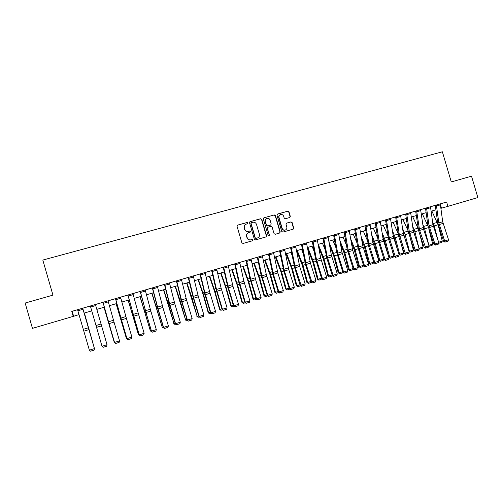 <?xml version="1.0" encoding="UTF-8"?>
<svg xmlns="http://www.w3.org/2000/svg" width="503" height="503" viewBox="0 0 503 503"><rect width="100%" height="100%" fill="white"/><g stroke="black" fill="none" stroke-linecap="round" stroke-linejoin="round"><path stroke-width="0.75" d="M248.004 222.923L247.193 222.458L237.674 225.099L237.039 226.268L241.868 242.798L243.037 243.465L252.544 240.755L252.978 239.937L252.166 239.472L250.94 239.824C249.155 240.138 247.916 239.428 247.225 237.705L246.822 236.328C246.483 234.637 247.061 233.423 248.564 232.682L250.11 232.223L250.494 231.43L249.683 230.965L248.451 231.311C246.671 231.619 245.426 230.908 244.735 229.179L244.332 227.809C243.993 226.149 244.552 224.942 246.017 224.193L247.639 223.716L248.004 222.923M247.589 223.728L247.803 223.036L246.992 222.571L237.567 225.137M252.493 240.767L252.764 240.025L251.959 239.56L250.94 239.824M250.048 232.248L250.287 231.531L249.475 231.066L248.451 231.311M289.709 217.516L290.306 216.378L288.98 211.832L287.848 211.172L277.493 214.052L276.977 215.165L281.749 231.449L282.881 232.103L293.18 229.167L293.727 228.035L292.117 222.546L290.986 221.886L286.54 223.143L286.006 224.269L286.804 226.998C287.094 228.419 286.609 229.425 285.352 230.022C283.837 230.387 282.774 229.821 282.152 228.318L279.014 217.604C278.731 216.227 279.19 215.234 280.397 214.624C281.938 214.209 283.032 214.768 283.673 216.303L284.195 218.088L285.327 218.748L289.709 217.516L290.055 216.491L288.722 211.952L287.597 211.291L277.316 214.152M73.224 316.387L32.456 328.358L25.15 303.039L52.953 295.135L42.818 260.064L442.37 151.787L451.279 181.935L471.525 176.182L477.85 197.56L447.909 206.349L446.633 202.024L71.778 311.395L73.224 316.387L79.015 314.614M261.786 219.39L260.636 218.723L250.161 221.634L249.538 222.798L254.348 239.246L255.505 239.912L265.961 236.932L266.577 235.769L261.786 219.39L260.416 218.843L249.872 221.773M263.943 217.805L274.311 214.926L275.449 215.592L280.221 231.883L279.668 233.021L275.191 234.297L274.053 233.637L272.11 227.016L270.966 226.356L267.948 227.211L267.407 228.343L269.432 235.247L269.042 236.045L268.2 235.599L263.327 218.962L263.849 217.837L274.311 214.926M71.778 311.395L77.575 309.741M82.725 308.232L90.351 306.013M95.425 304.529L102.97 302.328M108.044 300.851L115.476 298.681M120.544 297.198L127.869 295.066M132.937 293.582L140.155 291.482M145.222 289.998L152.334 287.923M157.395 286.446L164.406 284.402M169.467 282.925L176.371 280.913M181.432 279.435L188.235 277.449M193.29 275.977L199.993 274.022M211.851 313.859L215.095 312.86L211.851 313.859L210.883 312.803L215.529 311.382L209.556 291.526L205.042 272.519L200.351 273.89L204.91 292.916L210.883 312.803L210.543 312.96L205.067 294.915L199.987 274.003L199.521 274.141L211.656 270.614M211.65 270.595L223.213 267.244M228.261 265.773L240.17 262.27L239.717 262.409L243.898 281.252L249.859 300.832L245.332 302.221L246.061 303.34L249.413 302.297L246.244 303.271M239.724 262.428L246.042 260.585M257.517 299.801L260.655 298.839L257.517 299.801L256.618 298.751L261.107 297.374L255.612 279.637L251.079 259.089L246.545 260.409L250.664 279.228L256.618 298.751L256.134 298.945L249.966 278.605L246.112 260.856L245.583 260.699L246.093 260.541L262.792 255.669L262.346 255.807L266.313 274.544L272.268 293.947L267.816 295.311L268.483 296.443L271.809 295.406L268.696 296.361M262.352 255.826L268.489 254.034M273.525 252.563L279.567 250.802M284.597 249.331L290.558 247.595M295.588 246.124L301.454 244.414M306.478 242.949L317.707 239.648L317.28 239.774L320.744 258.253L326.667 277.228L322.398 278.543L322.932 279.687L326.189 278.668L323.203 279.586M317.286 239.793L322.983 238.133M333.841 276.31L336.803 275.399L333.841 276.31L333.049 275.267L337.28 273.965L331.364 255.071L327.994 236.649L323.718 237.894L327.126 256.341L333.049 275.267L332.332 275.531L326.862 258.372L323.045 238.397L322.549 238.24L339.041 233.423L338.62 233.549L341.895 251.921L347.812 270.733L343.612 272.022L344.385 273.066L344.083 273.173L347.322 272.161L344.385 273.066M338.626 233.568L349.164 230.475M349.164 230.493L360.029 227.299L359.614 227.425L362.707 245.697L368.611 264.339L364.474 265.609L365.222 266.653L364.901 266.766L368.114 265.76L365.222 266.653M359.62 227.444L364.996 225.872M375.515 263.484L378.382 262.604L375.515 263.484L374.785 262.447L378.885 261.183L372.987 242.616L369.988 224.395L365.844 225.602L368.881 243.842L374.785 262.447L373.949 262.742L368.479 245.885L365.052 226.136L364.574 225.979L380.683 221.276L380.274 221.395L383.185 239.566L389.07 258.052L385.009 259.303L385.726 260.34L385.38 260.466L388.574 259.466L385.726 260.34M380.274 221.414L385.493 219.893M395.855 257.222L398.678 256.354L395.855 257.222L395.151 256.184L399.181 254.946L393.296 236.536L390.473 218.415L386.405 219.604L389.259 237.749L395.151 256.184L394.258 256.505L388.794 239.786L385.55 220.151L385.078 219.993L395.622 216.938M405.902 254.134L408.706 253.273L405.902 254.134L405.211 253.097L409.216 251.865L403.337 233.537L400.595 215.46L396.559 216.642L399.332 234.731L405.211 253.097L404.293 253.418L398.829 236.781L395.672 217.195L395.213 217.038L415.629 211.097M420.609 209.65L430.876 206.626L430.486 206.746L432.97 224.665L438.83 242.767L434.919 243.968L435.573 244.999L435.177 245.137L438.308 244.156L435.573 244.999M430.486 206.764L440.678 203.765L440.288 203.885L442.69 221.754L448.544 239.78L444.665 240.968L445.312 242.006L444.904 242.144L448.022 241.17L445.312 242.006M440.295 203.904L446.633 202.024M77.104 309.854L77.569 309.722L89.364 350.145L94.476 348.623L82.725 308.22L83.234 308.069L77.104 309.848M106.649 346.234L107.032 344.718L95.419 304.504L95.928 304.359L89.836 306.138L90.345 305.994L102.008 346.259L107.032 344.718L106.649 346.253L103.134 347.315L106.649 346.253M114.036 322.109L108.038 300.825L108.541 300.681L102.461 302.46L102.964 302.309L114.508 342.468L119.513 340.883L114.036 322.109L109.063 323.599L114.533 342.411L115.627 343.486L119.123 342.398L115.64 343.467M126.41 318.399L120.538 297.179L121.034 297.034L114.973 298.807L115.47 298.663L126.882 338.664L131.887 337.079L126.41 318.399L121.474 319.877L126.951 338.594L128.013 339.676L131.49 338.588L128.039 339.651M132.937 293.57L127.372 295.192L127.951 295.343L139.149 334.897L144.154 333.313L138.671 314.715L133.779 316.186L139.262 334.816L140.28 335.897L143.751 334.816L140.331 335.872M150.825 311.074L145.216 289.98L145.707 289.835L139.658 291.602L140.148 291.463L151.309 331.163L156.307 329.578L150.825 311.074L145.977 312.526L151.46 331.068L152.447 332.156L155.905 331.075L152.51 332.118M157.395 286.433L151.843 288.049L152.327 287.911L157.892 309.068L163.362 327.453L168.36 325.875L162.871 307.459L158.068 308.899L163.55 327.352L164.506 328.446L167.945 327.371L164.588 328.402M174.818 303.875L169.461 282.906L169.939 282.761L163.915 284.528L164.399 284.384L169.09 302.787L175.308 323.787L180.307 322.203L174.818 303.875L170.052 305.302L175.541 323.668L176.459 324.768L179.885 323.693L176.553 324.718M186.657 300.322L181.426 279.41L181.904 279.272L175.887 281.032L176.364 280.894L180.942 299.241L187.154 320.147L192.146 318.562L186.657 300.322L181.935 301.737L187.424 320.015L188.311 321.115L191.725 320.053L188.424 321.065M198.396 296.801L193.284 275.952L193.756 275.814L187.757 277.568L188.229 277.436L192.693 295.726L198.899 316.538L203.891 314.953L198.396 296.801L193.718 298.204L199.207 316.393L200.062 317.5L203.464 316.437L200.188 317.45M233.021 286.414L228.255 265.747L228.72 265.615L222.747 267.363L223.213 267.225L228.054 288.018L233.53 305.893L238.51 304.315L233.021 286.414L228.456 287.785L233.945 305.717L234.706 306.836L238.07 305.786L234.876 306.767M277.832 272.972L273.519 252.544L273.959 252.412L268.036 254.147L268.552 254.304L272.884 274.569L278.36 292.117L283.327 290.545L277.832 272.972L273.418 274.292L278.914 291.903L279.555 293.035L282.868 291.998L279.781 292.947M288.804 269.677L284.591 249.312L285.038 249.18L279.121 250.915L279.637 251.066L283.855 271.274L289.332 288.747L294.299 287.175L288.804 269.677L284.428 270.991L289.923 288.521L290.533 289.659L293.834 288.628L290.772 289.565M299.681 266.414L295.582 246.105L296.016 245.98L290.118 247.702L290.621 247.86L294.739 268.011L300.216 285.402L305.176 283.83L299.681 266.414L295.343 267.715L301.423 286.308L304.705 285.276L301.674 286.213M310.477 263.182L306.472 242.924L306.905 242.798L301.014 244.521L301.517 244.678L305.535 264.767L311.011 282.082L315.966 280.517L310.477 263.182L306.17 264.471L312.218 282.982L315.494 281.957L312.482 282.887M423.557 229.255L420.602 209.625L420.998 209.512L415.233 211.197L415.685 211.354L418.666 230.827L424.123 247.325L429.034 245.772L423.557 229.255L419.615 230.437L425.764 248.023L425.375 248.155L428.518 247.174L425.764 248.023M440.942 208.33L447.909 206.349M84.158 313.099L91.76 310.867M96.821 309.383L104.347 307.176M109.409 305.686L116.815 303.51M121.883 302.02L129.183 299.882M134.244 298.392L141.437 296.28M146.499 294.796L153.585 292.715M158.646 291.224L165.625 289.181M170.687 287.691L177.565 285.673M182.627 284.189L189.398 282.196M194.46 280.712L201.131 278.75M206.192 277.266L212.763 275.336M217.824 273.852L224.294 271.947M229.355 270.463L235.731 268.589M240.786 267.106L247.067 265.263M252.122 263.779L258.309 261.962M263.365 260.479L269.457 258.687M274.512 257.203L280.517 255.442M285.566 253.958L291.482 252.223M296.531 250.739L302.353 249.029M307.402 247.545L313.136 245.86M318.179 244.383L323.831 242.723M328.874 241.239L334.438 239.604M339.481 238.126L344.964 236.517M350 235.039L355.401 233.449M360.431 231.971L365.75 230.412M370.78 228.934L376.018 227.394M381.048 225.922L386.203 224.407M391.227 222.93L396.314 221.439M401.331 219.962L406.336 218.497M411.353 217.019L416.283 215.573M421.294 214.102L426.148 212.675M431.159 211.203L435.938 209.801M72.187 311.313L73.601 316.198M440.483 204.796L441.483 208.173M257.605 237.919L257.605 237.919C259.133 237.183 259.724 235.964 259.378 234.26L256.499 224.407C255.813 222.684 254.581 221.98 252.808 222.282L251.443 222.666L251.079 223.451L255.298 237.888L256.109 238.353L257.605 237.913L256.109 238.353M245.646 224.376C244.301 225.162 243.792 226.344 244.131 227.909L244.332 227.809M248.249 231.411C246.464 231.72 245.225 231.009 244.533 229.286L244.131 227.909M248.268 232.814C246.828 233.574 246.275 234.782 246.621 236.423L246.822 236.328M250.733 239.912C248.947 240.227 247.715 239.522 247.023 237.793L246.621 236.423M265.93 236.938L266.345 235.863L261.56 219.503M251.337 222.722L251.079 223.451M255.889 238.441L255.084 237.982L250.871 223.565M279.561 233.052L279.976 231.984L275.21 215.712L274.072 215.051M267.848 227.255L267.181 228.444L269.432 235.247M268.942 236.077L269.199 235.347M270.105 220.144C269.451 218.598 268.344 218.038 266.785 218.459C265.571 219.075 265.106 220.075 265.395 221.458L266.502 225.25L267.653 225.91L270.677 225.055L271.211 223.929L270.105 220.144M266.489 218.598C265.326 219.233 264.886 220.226 265.169 221.571L265.395 221.458M270.539 225.118L267.42 226.017L266.276 225.357L265.169 221.571M280.114 214.756C278.939 215.372 278.486 216.365 278.775 217.724L279.014 217.604M285.226 230.072L285.1 230.123C283.585 230.487 282.523 229.921 281.906 228.425L278.775 217.724M293.06 229.205L293.463 228.142L291.859 222.653L290.728 221.999L286.383 223.225M94.294 347.975L84.372 313.036M94.35 348.195L84.403 313.029M77.569 309.716L82.693 308.22L94.438 348.585L94.061 350.113L90.515 351.201L94.074 350.119L94.476 348.623M89.364 350.145L90.515 351.201M103.995 307.276L114.124 341.883L104.039 307.264M116.105 303.718L126.297 338.148L116.187 303.693M127.334 339.072L126.297 338.148L126.693 338.029M102.021 346.303L103.134 347.315L102.021 346.303M108.038 300.825L103.002 302.29L109.063 323.599M114.508 342.468L115.627 343.486M119.123 342.398L119.513 340.883M120.538 297.179L115.552 298.631L121.474 319.877M126.882 338.664L128.013 339.676M131.49 338.588L131.887 337.079M128.114 300.197L138.363 334.445L128.234 300.159M139.601 335.3L138.363 334.445L138.96 334.262M133.226 294.607L128.284 296.053L127.988 295.003L132.93 293.563L138.671 314.715M128.284 296.053L133.779 316.186M139.149 334.897L140.28 335.897M143.751 334.816L144.154 333.313M140.016 296.701L150.328 330.773L140.18 296.651M151.761 331.559L151.315 331.697L150.328 330.773L151.12 330.528M151.818 293.23L162.186 327.126L152.025 293.174M163.821 327.849L163.154 328.057L161.903 326.893M163.154 328.057L162.186 327.126L163.173 326.824M163.519 289.797L173.944 323.517L168.851 305.51L163.764 289.722M175.767 324.177L174.893 324.448L173.629 323.297M174.893 324.448L173.944 323.517L175.119 323.159M175.126 286.389L185.607 319.939L180.552 301.995L175.409 286.308M187.619 320.53L186.531 320.864L185.249 319.732M186.531 320.864L185.607 319.939L186.965 319.518M186.632 283.013L197.163 316.387L192.152 298.518L186.953 282.912M199.364 316.921L198.075 317.318L196.774 316.192M198.075 317.318L197.163 316.387L198.71 315.915M145.216 289.98L140.318 291.407L145.977 312.526M151.309 331.163L152.447 332.156M155.905 331.075L156.307 329.578M157.678 287.464L152.818 288.879L152.535 287.842L157.389 286.427L162.871 307.459M152.818 288.879L158.068 308.899M163.362 327.453L164.506 328.446M167.945 327.371L168.36 325.875M169.461 282.906L164.644 284.308L170.052 305.302M175.308 323.787L176.459 324.768M179.885 323.693L180.307 322.203M181.426 279.41L176.654 280.806L181.935 301.737M187.154 320.147L188.311 321.115M191.725 320.053L192.146 318.562M193.284 275.952L188.556 277.335L193.718 298.204M198.899 316.538L200.062 317.5M203.464 316.437L203.891 314.953M198.044 279.662L203.243 294.94L208.198 312.684L208.632 312.872L203.652 295.066L198.402 279.555M211.009 313.344L209.518 313.797L208.198 312.684M209.518 313.797L208.632 312.872L210.355 312.338M210.543 312.96L211.706 313.916M215.095 312.86L215.529 311.382M209.355 276.336L214.611 291.533L219.534 309.207L219.993 309.376L215.058 291.646L209.751 276.222M222.552 309.791L220.867 310.307L219.534 309.207M220.867 310.307L219.993 309.376L221.898 308.798M216.969 270.136L212.316 271.494L212.052 270.476L216.699 269.118L221.1 288.074L227.073 307.836L222.464 309.251L223.257 310.364L226.633 309.307L223.414 310.301M212.316 271.494L216.497 289.451L222.464 309.251L222.087 309.408L215.894 288.791L211.65 270.601M222.087 309.408L223.257 310.364M226.633 309.307L227.073 307.836M220.578 273.041L225.891 288.15L230.77 305.761L231.267 305.918L226.369 288.257L221.012 272.915M234.002 306.27L232.122 306.849L230.77 305.761M232.122 306.849L231.267 305.918L233.342 305.283M228.255 265.747L223.646 267.093L228.456 287.785M233.53 305.893L234.706 306.836M238.07 305.786L238.51 304.315M231.707 269.771L237.07 284.799L241.918 302.341L242.446 302.485L237.586 284.893L232.179 269.633M245.351 302.781L243.282 303.416L241.918 302.341M243.282 303.416L242.446 302.485L244.691 301.794M239.717 262.403L235.146 263.735L239.371 282.604L245.332 302.221L244.879 302.404L238.705 281.976L234.675 263.88M244.879 302.404L246.061 303.34M249.413 302.297L249.859 300.832M242.748 266.533L248.161 281.473L252.971 298.945L253.531 299.084L248.708 281.554L243.251 266.383M256.605 299.316L254.348 300.014L252.971 298.945M254.348 300.014L253.531 299.084L255.945 298.342M256.134 298.945L257.322 299.876M260.655 298.839L261.107 297.374M253.694 263.314L259.158 278.178L263.93 295.582L264.528 295.707L259.743 278.247L254.229 263.157M267.766 295.89L265.326 296.638L263.93 295.582M265.326 296.638L264.528 295.707L267.106 294.915M262.346 255.801L257.85 257.115L261.862 275.877L267.816 295.311L267.294 295.519L261.132 275.267L257.31 257.278M267.294 295.519L268.483 296.443M271.809 295.406L272.268 293.947M264.553 260.126L270.067 274.908L274.801 292.243L275.43 292.356L270.683 274.965L265.125 259.963M278.838 292.482L276.21 293.293L274.801 292.243M276.21 293.293L275.43 292.356L278.172 291.514M275.323 256.964L280.888 271.664L285.585 288.936L286.245 289.036L281.529 271.714L275.927 256.788M280.869 257.184L280.228 255.524M289.816 289.112L287.012 289.973L285.585 288.936M287.012 289.973L286.245 289.036L289.143 288.15M286.006 253.826L291.614 268.445L296.28 285.654L296.971 285.742L292.293 268.483L286.647 253.644M292.124 255.474L290.904 252.387M300.7 285.761L297.719 286.679L296.28 285.654M297.719 286.679L296.971 285.742L300.027 284.805M296.607 250.714L302.259 265.251L306.893 282.397L307.616 282.479L302.969 265.282L297.273 250.519M303.234 253.619L301.504 249.281M311.363 282.346L308.345 283.409L306.893 282.397M308.345 283.409L307.616 282.479L310.823 281.491M307.685 249.035L312.816 262.088L317.418 279.165L318.166 279.234L313.558 262.107L307.817 247.426M314.218 251.638L312.011 246.193M321.945 278.964L318.883 280.171L317.418 279.165M318.883 280.171L318.166 279.234L321.53 278.203M318.77 247.57L323.291 258.951L327.855 275.958L328.635 276.021L324.058 258.957L318.28 244.351M325.076 249.563L322.436 243.131M332.439 275.606L332.244 276.059L329.333 276.958L327.855 275.958M329.333 276.958L328.635 276.021L332.143 274.946M329.723 245.961L333.684 255.832L338.211 272.783L339.022 272.833L334.476 255.832L329.063 242.295M335.822 247.401L332.779 240.094M342.851 272.261L342.593 272.877L339.701 273.77L338.211 272.783M339.701 273.77L339.022 272.833L342.675 271.708M340.55 244.219L343.989 252.745L348.485 269.627L349.321 269.671L344.813 252.732L339.909 240.572M346.454 245.175L343.04 237.083M353.232 268.847L352.855 269.727L349.987 270.608L348.485 269.627M349.987 270.608L349.321 269.671L353.125 268.501M273.519 252.544L269.061 253.845L273.418 274.292M278.36 292.117L279.555 293.035M282.868 291.998L283.327 290.545M284.591 249.312L280.171 250.601L284.428 270.991M289.332 288.747L290.533 289.659M293.834 288.628L294.299 287.175M295.582 246.105L291.193 247.382L295.343 267.715M300.216 285.402L301.423 286.308M304.705 285.276L305.176 283.83M306.472 242.924L302.127 244.194L306.17 264.471M311.011 282.082L312.218 282.982M315.494 281.957L315.966 280.517M317.28 239.774L312.967 241.031L316.469 259.529L322.398 278.543L321.713 278.794L315.588 258.988L312.256 241.245M321.713 278.794L322.932 279.687M326.189 278.668L326.667 277.228M332.332 275.531L333.552 276.417M336.803 275.399L337.28 273.965M338.62 233.549L334.382 234.782L337.695 253.179L343.612 272.022L342.864 272.293L336.752 252.657L333.608 235.014M342.864 272.293L344.083 273.173M347.322 272.161L347.812 270.733M349.39 231.449L345.184 232.675L344.951 231.701L349.157 230.468L352.76 250.494L358.249 267.527L354.087 268.803L354.848 269.847L354.533 269.96L357.759 268.948L354.848 269.847M345.184 232.675L348.177 250.041L354.087 268.803L353.307 269.086L347.208 249.532L344.153 231.94M353.307 269.086L354.533 269.96M357.759 268.948L358.249 267.527M351.251 242.383L354.213 249.677L358.677 266.502L359.544 266.533L355.068 249.658L350.629 238.736M356.985 242.892L353.225 234.09M363.531 265.465L363.034 266.596L360.192 267.47L358.677 266.502M360.192 267.47L359.544 266.533L363.487 265.32M359.614 227.419L355.445 228.639L358.57 246.929L364.474 265.609L363.669 265.898L357.576 246.432L354.615 228.884M363.669 265.898L364.901 266.766M368.114 265.76L368.611 264.339M361.839 240.453L364.354 246.633L368.787 263.396L369.68 263.421L365.241 246.602L361.236 236.819M367.41 240.56L363.323 231.122M373.716 262.182L373.138 263.49L370.315 264.358L369.68 263.421L373.716 262.182L373.49 261.321M370.315 264.358L368.787 263.396M373.949 262.742L375.181 263.603M378.382 262.604L378.885 261.183M372.314 238.447L374.421 243.615L378.822 260.315L379.74 260.328L375.332 243.578L371.73 234.826M377.734 238.196L373.345 228.18M383.745 259.102L383.16 260.403L380.362 261.264L379.74 260.328L383.745 259.102L382.745 255.317M380.362 261.264L378.822 260.315M380.274 221.395L376.169 222.59L379.111 240.786L385.009 259.303L384.147 259.611L378.067 240.308L375.282 222.854M384.147 259.611L385.38 260.466M388.574 259.466L389.07 258.052M382.682 236.379L384.405 240.623L388.605 256.624M388.813 257.266L389.724 257.266L385.342 240.579L382.117 232.763M387.964 235.794L383.286 225.262M393.692 256.046L393.101 257.347L390.328 258.202L389.724 257.266L393.692 256.046L392 249.582M390.328 258.202L388.832 257.31M394.258 256.505L395.503 257.347M398.678 256.354L399.181 254.946M392.95 234.26L394.314 237.655L397.471 249.714M398.948 254.229L399.621 254.222L395.276 237.598L392.403 230.657M398.099 233.373L393.151 222.364M403.563 253.015L402.972 254.317L400.212 255.159L399.621 254.222L403.563 253.015L401.231 244.087M400.212 255.159L399.055 254.549M404.293 253.418L405.537 254.26M408.706 253.273L409.216 251.865M403.123 232.09L406.342 243.138M409.002 251.217L409.448 251.211L405.129 234.643L402.589 228.494M408.14 230.934L402.941 219.49M413.359 250.01L412.756 251.305L410.027 252.148L409.448 251.211L413.359 250.01L410.442 238.812M410.027 252.148L409.197 251.814M410.85 213.492L406.845 214.662L406.631 213.7L410.637 212.53L413.29 230.556L419.162 248.809L415.195 250.029L415.874 251.066L415.497 251.198L418.653 250.211L415.874 251.066M406.845 214.662L409.316 231.745L415.195 250.029L414.252 250.362L408.197 231.298L405.663 213.989M414.252 250.362L415.497 251.198M418.653 250.211L419.162 248.809M413.196 229.884L415.214 236.856M418.968 248.218L414.912 231.707L412.68 226.3M418.1 228.494L412.655 216.636M423.073 247.023L422.47 248.319L419.76 249.155L419.2 248.218L423.073 247.023L419.628 233.732M419.76 249.155L419.106 248.966M420.602 209.625L416.622 210.788L419.615 230.437M424.123 247.325L425.375 248.155M428.518 247.174L429.034 245.772M423.18 227.683L424.086 230.846M428.87 245.244L432.718 244.062L432.108 245.357L429.417 246.181L428.87 245.244L424.614 228.796L422.677 224.074M428.022 226.212L422.294 213.806M432.718 244.062L428.782 228.834M429.417 246.181L428.908 246.124M430.48 206.746L426.538 207.896L429.059 225.834L434.919 243.968L433.926 244.313L427.89 225.413L425.513 208.198M433.926 244.313L435.177 245.137M438.308 244.156L438.83 242.767M437.767 239.585L434.24 225.91L432.586 221.817M438.654 242.239L442.288 241.126L438.075 224.759L431.857 211.002M442.288 241.126L441.672 242.415L438.647 243.251M439.006 243.232L438.792 242.861M435.328 205.331L437.616 222.502L443.646 241.327L444.665 240.968L438.811 222.917L436.378 205.023L440.288 203.885M443.646 241.327L444.904 242.144M448.022 241.17L448.544 239.78M88.427 327.78L83.36 329.295M88.968 329.628L83.9 331.15M83.001 309.282L77.877 310.779M120.242 317.135L120.575 317.035M95.419 304.504L90.345 305.987M101.028 324.007L96.004 325.51M101.562 325.85L96.538 327.359M95.727 305.56L90.647 307.044M113.515 320.273L108.535 321.763M108.34 301.875L103.304 303.347M125.888 316.569L120.953 318.047M120.839 298.229L115.847 299.681M133.15 316.217L133.616 316.079M132.346 313.514L132.849 313.369M138.155 312.897L133.264 314.362M145.153 312.615L145.769 312.432M144.348 309.93L145.015 309.729M157.055 309.043L157.823 308.817M156.251 306.371L157.074 306.126M168.851 305.51L169.769 305.233M168.046 302.85L169.033 302.555M180.552 301.995L181.608 301.681M179.741 299.354L180.885 299.008M192.152 298.518L193.353 298.16M191.341 295.883L192.636 295.5M150.315 309.257L145.468 310.709M145.505 291.017L140.607 292.45M162.368 305.648L157.558 307.088M174.321 302.07L169.555 303.498M169.744 283.937L164.927 285.346M186.167 298.531L181.438 299.939M181.702 280.441L176.93 281.837M197.912 295.01L193.227 296.418M193.561 276.977L188.826 278.36M203.652 295.066L204.991 294.67M202.841 292.45L204.287 292.017M209.556 291.526L204.91 292.916M210.04 293.306L205.394 294.701M205.312 273.544L200.622 274.915M215.058 291.646L216.535 291.206M214.24 289.043L215.844 288.565M221.1 288.074L216.497 289.451M221.578 289.847L216.975 291.231M226.369 288.257L227.985 287.773M225.551 285.66L227.293 285.138M232.549 284.648L227.978 286.012M228.519 266.76L223.91 268.112M237.586 284.893L239.334 284.371M236.762 282.309L238.655 281.743M243.898 281.252L239.371 282.604M244.364 283.013L239.837 284.371M239.975 263.415L235.404 264.754M248.708 281.554L250.582 280.995M247.885 278.983L249.916 278.379M255.153 277.882L250.664 279.228M255.612 279.637L251.129 280.982M251.337 260.095L246.803 261.422M259.743 278.247L261.742 277.643M258.913 275.688L261.082 275.04M266.313 274.544L261.862 275.877M266.772 276.292L262.321 277.625M262.597 256.807L258.102 258.121M270.683 274.965L272.808 274.33M269.853 272.419L272.154 271.733M281.529 271.714L283.786 271.035M280.705 269.174L283.139 268.451M292.293 268.483L294.67 267.772M291.463 265.961L294.035 265.194M302.969 265.282L305.459 264.534M302.133 262.773L304.837 261.962M313.558 262.107L316.167 261.321M312.721 259.605L315.551 258.762M324.058 258.957L326.787 258.14M323.222 256.467L326.177 255.587M334.476 255.832L337.318 254.977M333.64 253.355L336.714 252.437M344.813 252.732L347.768 251.846M343.977 250.268L347.171 249.312M277.379 271.23L272.966 272.551M273.764 253.543L269.306 254.845M288.357 267.942L283.975 269.256M284.836 250.305L280.423 251.601M299.241 264.685L294.896 265.986M295.821 247.099L291.438 248.381M310.037 261.453L305.73 262.742M306.711 243.917L302.366 245.187M320.744 258.253L316.469 259.529M321.178 259.969L316.909 261.252M317.512 240.761L313.206 242.018M331.364 255.071L327.126 256.341M331.791 256.781L327.554 258.058M328.226 237.63L323.951 238.881M341.895 251.921L337.695 253.179M342.317 253.625L338.117 254.889M338.852 234.524L334.608 235.762M352.345 248.796L348.177 250.041M352.76 250.494L348.598 251.745M355.068 249.658L358.13 248.74M354.225 247.199L357.539 246.212M362.707 245.697L358.57 246.929M363.122 247.388L358.985 248.627M359.84 228.393L355.671 229.613M365.241 246.602L368.41 245.653M364.398 244.162L367.831 243.138M372.987 242.616L368.881 243.842M373.396 244.301L369.296 245.533M370.208 225.363L366.071 226.576M375.332 243.578L378.608 242.597M374.49 241.144L378.036 240.088M383.185 239.566L379.111 240.786M383.588 241.245L379.52 242.465M380.488 222.357L376.389 223.558M385.342 240.579L388.725 239.56M384.499 238.158L388.159 237.064M393.296 236.536L389.259 237.749M393.698 238.215L389.668 239.422M390.693 219.377L386.618 220.572M395.276 237.598L398.76 236.548M394.434 235.184L398.2 234.058M403.337 233.537L399.332 234.731M403.733 235.203L399.728 236.404M400.809 216.422L396.773 217.604M405.129 234.643L408.719 233.568M404.286 232.241L408.166 231.084M413.29 230.556L409.316 231.745M413.686 232.216L409.712 233.411M414.912 231.707L418.597 230.6M414.063 229.318L417.955 228.155M423.168 227.601L419.225 228.777M420.81 210.581L416.83 211.744M424.614 228.796L428.399 227.664M423.765 226.419L427.625 225.269M432.97 224.665L429.059 225.834M433.353 226.319L429.443 227.488M430.687 207.695L426.745 208.846M434.24 225.91L438.075 224.759M433.391 223.539L437.226 222.395M442.69 221.754L438.811 222.917M443.074 223.401L439.194 224.564M440.49 204.828L436.579 205.972"/></g></svg>
